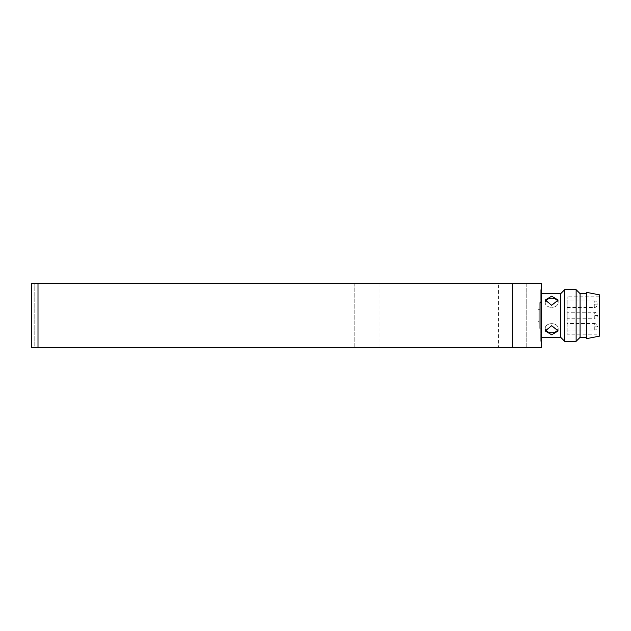 <?xml version="1.0" encoding="UTF-8"?>
<svg xmlns="http://www.w3.org/2000/svg" width="631" height="631" viewBox="0 0 631 631"><rect width="100%" height="100%" fill="white"/><g stroke="black" fill="none" stroke-linecap="round" stroke-linejoin="round"><path stroke-width="0.47" stroke-dasharray="3.15 2.37" d="M498.451 283.232L526.207 283.232L498.451 283.232L526.207 283.232L498.451 283.232L526.207 283.232L526.207 347.768L498.451 347.768L526.207 347.768L498.451 347.768L526.207 347.768L498.451 347.768L526.207 347.768L526.207 283.232L498.451 283.232L498.451 347.768M526.207 283.232L526.207 347.768M541.366 337.356L541.366 293.644L541.366 337.356M540.728 289.684L541.366 289.684L541.366 341.316L541.366 289.684L541.366 341.316L541.366 289.684L540.728 289.684L540.728 341.316L541.366 341.316L540.728 341.316L540.728 289.684M551.691 296.176L545.239 300.048L551.691 305.301L558.151 300.048L551.691 296.176M545.523 301.444A6.452 4.567 0 0 0 545.239 302.785A6.452 4.567 0 0 0 551.691 307.344A6.452 4.567 0 0 1 545.239 302.785A6.452 4.567 0 0 1 551.691 298.218A6.452 4.567 0 0 1 558.151 302.785A6.452 4.567 0 0 0 557.867 301.444M551.691 325.699L545.239 330.952L551.691 334.824L558.151 330.952L551.691 325.699M557.859 329.556A6.452 4.567 180 0 0 558.151 328.215A6.452 4.567 180 0 1 551.691 332.782A6.452 4.567 180 0 1 545.239 328.215A6.452 4.567 180 0 1 551.691 323.656A6.452 4.567 180 0 0 545.239 328.215A6.452 4.567 180 0 0 545.523 329.556M539.757 302.596L540.728 302.596L540.728 328.404L540.728 302.596L540.728 328.404L540.728 302.596L539.757 302.596L539.757 328.404L540.728 328.404L539.757 328.404L539.757 302.596M586.546 337.356L586.546 293.644L586.546 337.356M599.45 334.217L599.45 296.783L599.45 334.217L567.182 334.217L567.182 296.783L567.182 334.217M599.45 296.783L567.182 296.783M567.182 307.431L594.284 307.431L594.284 304.205L594.284 307.431C595.853 307.605 596.934 306.532 597.518 304.205L594.284 304.205L594.284 300.979C595.853 300.806 596.934 301.878 597.518 304.205L594.284 304.205L594.284 300.979L567.182 300.979L567.182 307.431L567.182 300.979M567.182 312.274L567.182 318.726L594.284 318.726L594.284 312.274L594.284 318.726C595.853 318.9 596.934 317.827 597.518 315.5L594.284 315.5L597.518 315.5C596.934 313.173 595.853 312.1 594.284 312.274L567.182 312.274L567.182 318.726M567.182 330.021L594.284 330.021L594.284 326.795L594.284 330.021C595.853 330.194 596.934 329.122 597.518 326.795L594.284 326.795L594.284 323.569C595.853 323.395 596.934 324.468 597.518 326.795L594.284 326.795L594.284 323.569L567.182 323.569L567.182 330.021L567.182 323.569M599.45 294.851L599.45 336.149M586.546 292.342L586.546 338.658M538.14 321.305L538.14 306.958L538.14 324.042L538.14 306.958L538.14 321.305L539.757 321.305L539.757 306.958L539.757 324.042L539.757 306.958L538.14 306.958L539.757 306.958L539.757 324.042L539.757 321.305L538.14 321.305M538.14 309.695L539.757 309.695L538.14 309.695M538.14 324.042L539.757 324.042L538.14 324.042M580.086 293.644L580.086 337.356M576.127 289.684L576.127 341.316M558.151 328.215A6.452 4.567 180 0 0 551.691 323.656A6.452 4.567 180 0 1 558.151 328.215L558.151 330.952L558.151 328.215M551.691 307.344A6.452 4.567 0 0 0 558.151 302.785A6.452 4.567 0 0 1 551.691 307.344M564.69 289.684L564.69 341.316M57.366 347.121L49.62 347.121L65.111 347.121L57.366 347.121L57.366 347.768L65.111 347.768L56.072 347.768L56.072 347.121L56.072 347.768L49.62 347.768L57.366 347.768M560.73 293.644L560.73 337.356M49.62 347.121L49.62 347.768M65.111 347.121L65.111 347.768M58.651 347.121L58.651 347.768L58.651 347.121M34.776 347.768L354.22 347.768L34.776 347.768L34.776 283.232L380.036 283.232L380.036 347.768L354.22 347.768L380.036 347.768L380.036 283.232L31.55 283.232L541.366 283.232L541.366 347.768L31.55 347.768L31.55 283.232L34.776 283.232L34.776 347.768M31.55 347.768L31.55 283.232L31.55 347.768M354.22 283.232L354.22 347.768L354.22 283.232M38.002 347.768L38.002 283.232M512.333 347.768L512.333 283.232M545.239 302.785L545.239 300.048L545.239 302.785M545.239 328.215L545.239 330.952L545.239 328.215M558.151 302.785L558.151 300.048L558.151 302.785"/><path stroke-width="0.95" d="M551.691 334.824L545.239 330.952L551.691 325.699L558.151 330.952L551.691 334.824M551.691 305.301L545.239 300.048L551.691 296.176L558.151 300.048L551.691 305.301M541.366 337.356L560.73 337.356L560.73 293.644L541.366 293.644M560.73 337.356L564.69 341.316L564.69 289.684L560.73 293.644M557.867 301.444A6.452 4.567 0 0 0 551.691 298.218A6.452 4.567 0 0 0 545.523 301.444M545.523 329.556A6.452 4.567 180 0 0 551.691 332.782A6.452 4.567 180 0 0 557.859 329.556M586.546 337.356L580.086 337.356L576.127 341.316L576.127 289.684L564.69 289.684M576.127 341.316L564.69 341.316M580.086 337.356L580.086 293.644L576.127 289.684M586.546 293.644L580.086 293.644M599.45 336.149L599.45 294.851L586.546 292.342L586.546 338.658L599.45 336.149M38.002 347.768L541.366 347.768L541.366 283.232L31.55 283.232L31.55 347.768L38.002 347.768L38.002 283.232M512.333 347.768L512.333 283.232"/></g></svg>
